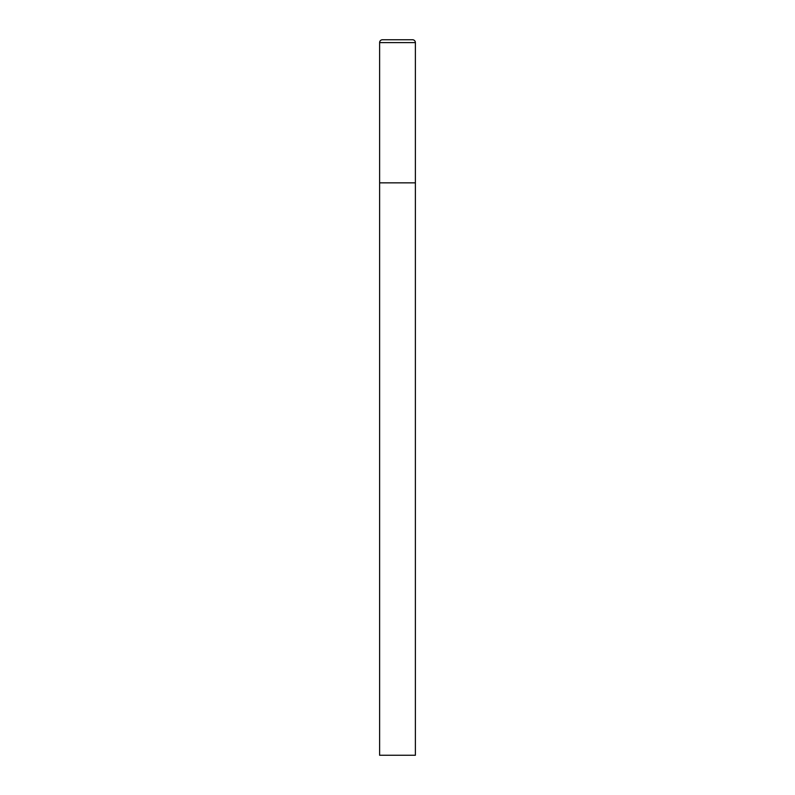 <?xml version="1.0" encoding="UTF-8"?>
<svg xmlns="http://www.w3.org/2000/svg" width="795" height="795" viewBox="0 0 795 795"><rect width="100%" height="100%" fill="white"/><g stroke="black" fill="none" stroke-linecap="round" stroke-linejoin="round"><path stroke-width="1.19" d="M379.613 42.612L379.613 755.25L415.387 755.25L415.387 182.85L379.613 182.85L415.387 182.85L415.387 42.612A2.862 2.862 0 0 0 412.526 39.75L382.474 39.75A2.862 2.862 0 0 0 379.613 42.612L415.387 42.612"/></g></svg>
